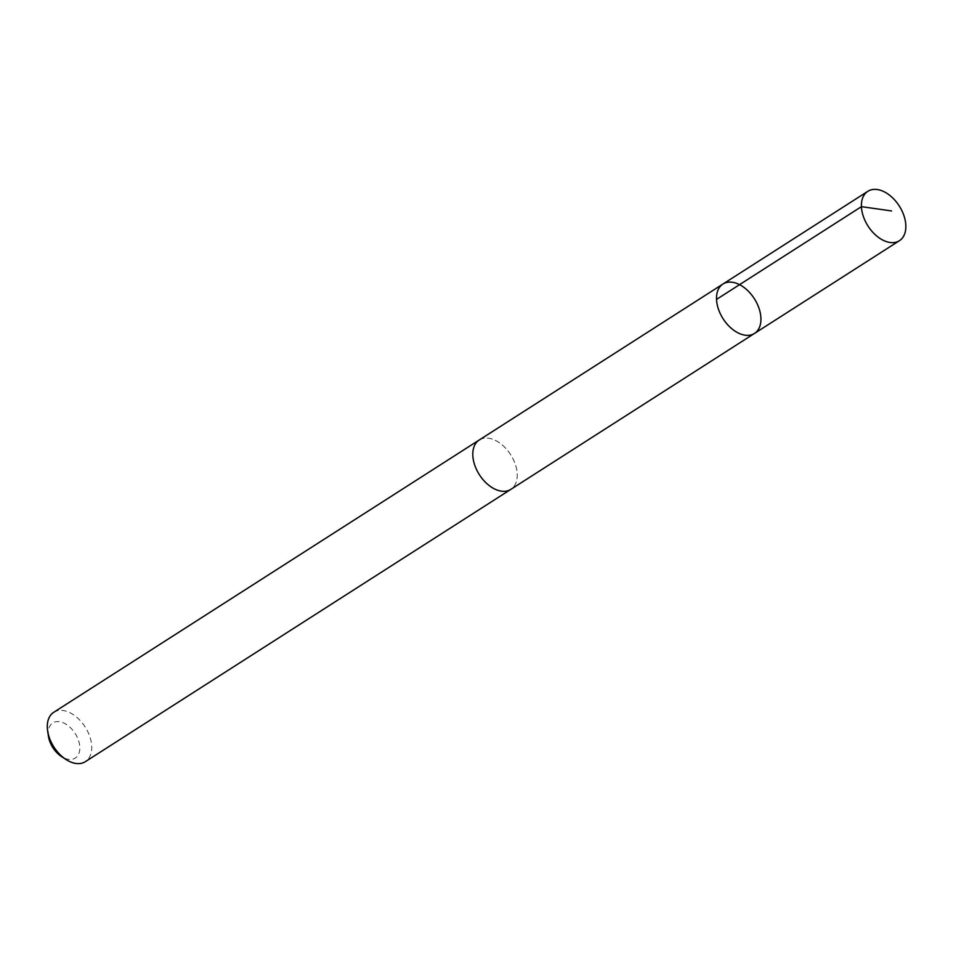 <?xml version="1.0" encoding="UTF-8"?>
<svg xmlns="http://www.w3.org/2000/svg" width="953" height="953" viewBox="0 0 953 953"><rect width="100%" height="100%" fill="white"/><g stroke="black" fill="none" stroke-linecap="round" stroke-linejoin="round"><path stroke-width="0.71" stroke-dasharray="4.76 3.57" d="M754.514 333.419A29.305 18.56 57.4 0 0 759.577 310.118A29.305 18.56 57.4 0 0 722.922 284.054M479.216 440.024A29.305 18.56 -122.6 0 1 515.859 466.088A29.305 18.56 -122.6 0 1 510.808 489.377M479.597 439.786A29.305 18.56 -122.6 0 1 510.653 454.688A29.305 18.56 -122.6 0 1 511.177 489.139M53.725 712.308A29.305 18.56 -122.6 0 1 85.162 726.984A29.305 18.56 -122.6 0 1 85.317 761.685M48.448 736.264A20.847 13.199 -122.6 0 1 63.017 722.684A20.847 13.199 -122.6 0 1 79.802 748.903A20.847 13.199 -122.6 0 1 61.361 756.444"/><path stroke-width="1.43" d="M511.177 489.139A29.305 18.56 -122.6 0 1 510.808 489.389A29.305 18.56 -122.6 0 1 474.165 463.313A29.305 18.56 -122.6 0 1 479.216 440.024L722.922 284.054A29.305 18.56 57.4 0 0 723.089 318.743A29.305 18.56 57.4 0 0 754.514 333.419A29.305 18.56 57.4 0 0 759.577 310.118A29.305 18.56 57.4 0 0 722.922 284.054A29.305 18.56 57.4 0 0 723.089 318.743A29.305 18.56 57.4 0 0 754.514 333.419L899.429 240.692A29.305 18.56 -122.6 0 1 862.775 214.616A29.305 18.56 -122.6 0 1 867.826 191.315A29.305 18.56 -122.6 0 1 904.48 217.391A29.305 18.56 -122.6 0 1 899.429 240.692M754.514 333.419L510.808 489.377A29.305 18.56 -122.6 0 1 474.165 463.313A29.305 18.56 -122.6 0 1 479.216 440.012A29.305 18.56 -122.6 0 1 479.597 439.786M510.808 489.389L85.317 761.685A29.305 18.56 -122.6 0 1 65.805 759.362A29.305 18.56 -122.6 0 1 48.674 735.609A29.305 18.56 -122.6 0 1 47.65 730.999A29.305 18.56 -122.6 0 1 53.725 712.308L479.216 440.012M65.805 759.362L61.361 756.444A20.847 13.199 -122.6 0 1 49.175 739.54A20.847 13.199 -122.6 0 1 48.448 736.264L47.65 730.999M716.525 299.397L861.429 206.658L891.543 210.935M722.922 284.054L867.826 191.315"/></g></svg>

